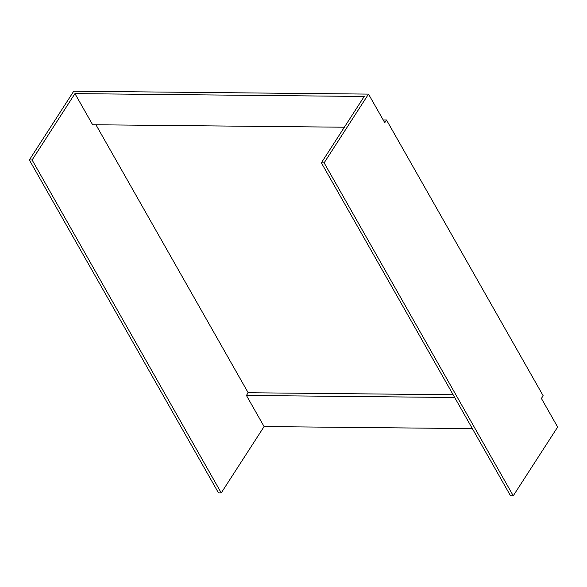 <?xml version="1.0" encoding="UTF-8"?>
<svg xmlns="http://www.w3.org/2000/svg" width="587" height="587" viewBox="0 0 587 587"><rect width="100%" height="100%" fill="white"/><g stroke="black" fill="none" stroke-linecap="round" stroke-linejoin="round"><path stroke-width="0.88" d="M324.127 162.841L513.265 495.788L557.65 427.05L541.397 398.441L543.151 395.733L386.51 119.997L384.764 122.705L368.511 94.103L324.127 162.841L321.368 162.819L364.211 96.466L74.953 93.626L32.109 159.98L29.35 159.95L218.489 492.897L221.248 492.919L264.091 426.566L246.415 395.447L248.162 392.74L95.945 124.782M368.511 94.103L73.735 91.212L29.35 159.95M32.109 159.98L221.248 492.919M513.265 495.788L510.507 495.758L321.368 162.819M472.359 428.613L264.091 426.566M386.51 119.997L383.201 119.968M454.683 397.487L246.415 395.447M453.12 394.75L248.162 392.74M344.356 127.218L92.636 124.745L74.953 93.626"/></g></svg>
